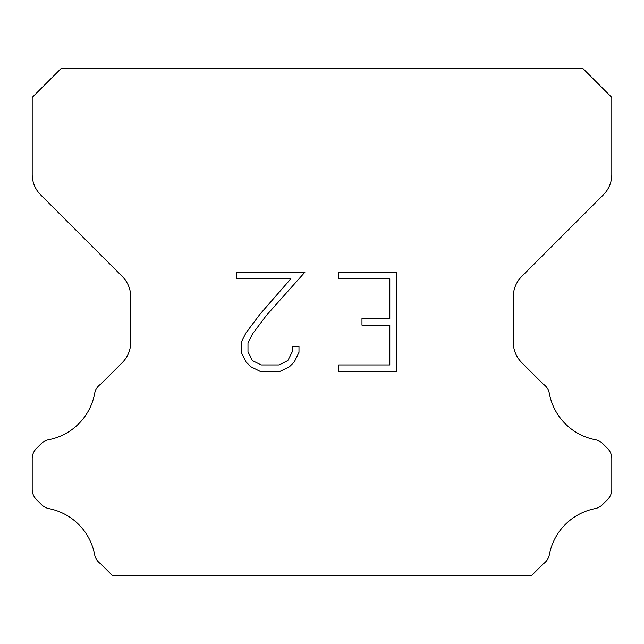<?xml version="1.0" encoding="UTF-8"?>
<svg xmlns="http://www.w3.org/2000/svg" width="644" height="644" viewBox="0 0 644 644"><rect width="100%" height="100%" fill="white"/><g stroke="black" fill="none" stroke-linecap="round" stroke-linejoin="round"><path stroke-width="0.97" d="M389.805 364.923L389.805 325.164L361.976 325.164L361.976 318.538L389.805 318.538L389.805 278.772L338.744 278.772L338.744 272.146L396.43 272.146L396.43 371.548L338.744 371.548L338.744 364.923L389.805 364.923M298.985 346.343L298.985 352.308L294.26 362.009L289.341 366.83L279.633 371.548L260.538 371.548L250.902 366.758L245.984 361.904L241.194 352.204L241.194 342.367L245.984 332.851L260.023 314.159L290.895 278.772L236.598 278.772L236.598 272.146L304.934 272.146L266.238 315.624L252.456 333.995L247.988 343.059L247.988 351.785L252.319 360.527L261.126 364.923L279.118 364.923L287.852 360.511L292.255 351.785L292.255 346.343L298.985 346.343M582.82 68.425L61.18 68.425L32.2 97.405L32.2 174.387A28.98 28.98 0 0 0 40.685 194.882L122.247 276.437A28.98 28.98 0 0 1 130.732 296.932L130.732 342.141A28.98 28.98 0 0 1 122.247 362.636L100.875 384.001A14.49 14.49 0 0 0 94.596 393.798A57.96 57.96 0 0 1 48.67 439.731A14.49 14.49 0 0 0 41.168 443.716L36.442 448.433A14.49 14.49 0 0 0 32.2 458.681L32.2 489.319A14.49 14.49 0 0 0 36.442 499.567L41.514 504.638A14.49 14.49 0 0 0 48.952 508.607A57.96 57.96 0 0 1 94.563 554.218A14.49 14.49 0 0 0 100.81 563.927L112.45 575.575L531.55 575.575L543.19 563.927A14.49 14.49 0 0 0 549.437 554.218A57.96 57.96 0 0 1 595.048 508.607A14.49 14.49 0 0 0 602.486 504.638L607.558 499.567A14.49 14.49 0 0 0 611.8 489.319L611.8 458.681A14.49 14.49 0 0 0 607.558 448.433L602.832 443.716A14.49 14.49 0 0 0 595.33 439.731A57.96 57.96 0 0 1 549.404 393.798A14.49 14.49 0 0 0 543.125 384.001L521.753 362.636A28.98 28.98 0 0 1 513.268 342.141L513.268 296.932A28.98 28.98 0 0 1 521.753 276.437L603.315 194.882A28.98 28.98 0 0 0 611.8 174.387L611.8 97.405L582.82 68.425"/></g></svg>
